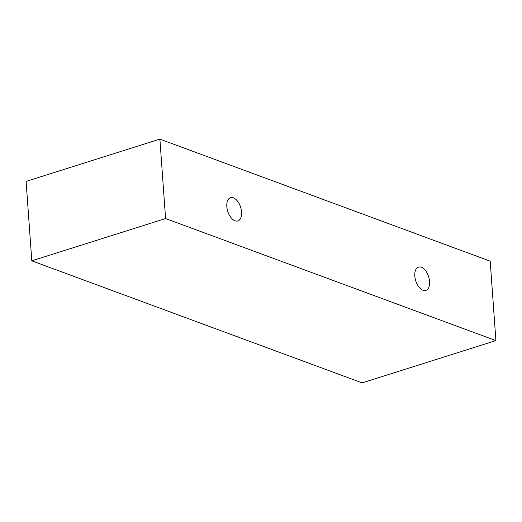 <?xml version="1.0" encoding="UTF-8"?>
<svg xmlns="http://www.w3.org/2000/svg" width="522" height="522" viewBox="0 0 522 522"><rect width="100%" height="100%" fill="white"/><g stroke="black" fill="none" stroke-linecap="round" stroke-linejoin="round"><path stroke-width="0.78" d="M421.365 267.277A12.202 6.773 -107.5 0 1 429.573 281.502A12.202 6.773 -107.5 0 1 425.867 290.408A12.202 6.773 -107.5 0 1 415.727 280.81A12.202 6.773 -107.5 0 1 418.507 267.133A12.202 6.773 -107.5 0 1 421.365 267.277M241.582 212.036A12.202 6.773 -107.5 0 1 237.875 220.943A12.202 6.773 -107.5 0 1 227.742 211.351A12.202 6.773 -107.5 0 1 230.522 197.668A12.202 6.773 -107.5 0 1 233.373 197.812A12.202 6.773 -107.5 0 1 241.582 212.036M495.9 340.598L165.578 218.542L159.889 139.12L490.204 261.176L495.9 340.598L362.111 382.88L31.796 260.824L26.1 181.402L159.889 139.12M31.796 260.824L165.578 218.542"/></g></svg>
